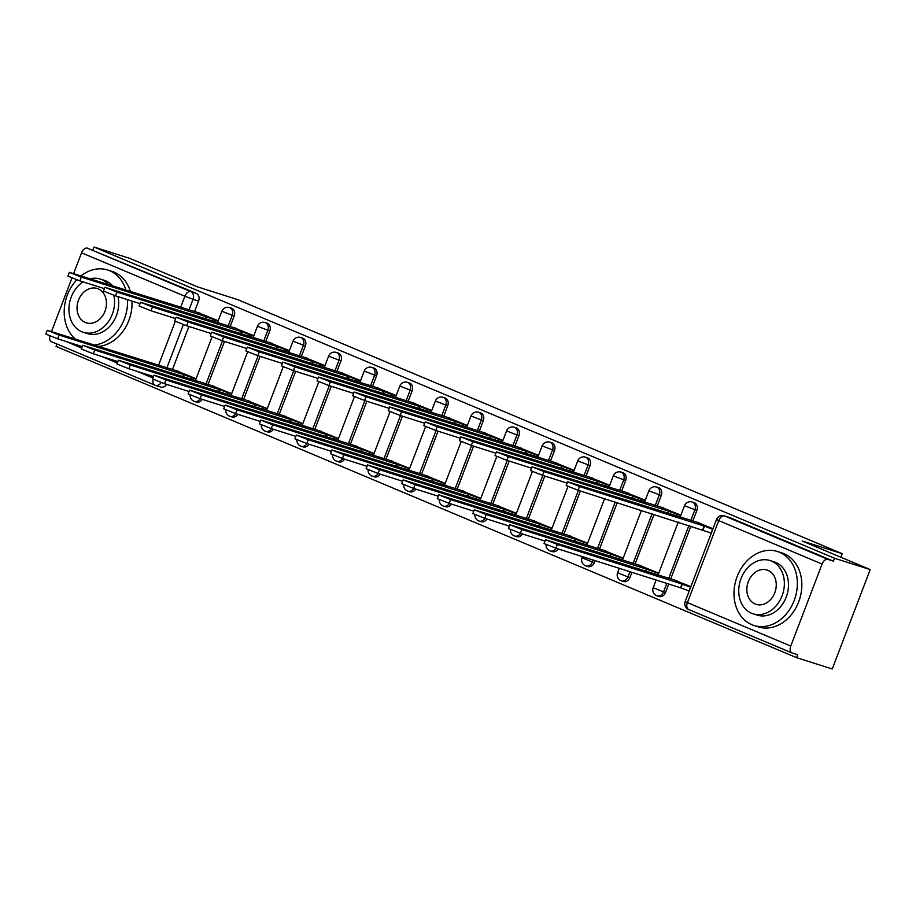 <?xml version="1.0" encoding="UTF-8"?>
<svg xmlns="http://www.w3.org/2000/svg" width="916" height="916" viewBox="0 0 916 916"><rect width="100%" height="100%" fill="white"/><g stroke="black" fill="none" stroke-linecap="round" stroke-linejoin="round"><path stroke-width="1.37" d="M230.202 326.451L234.187 316.031A6.206 4.946 -72.4 0 0 231.84 308.314A6.206 4.946 -72.4 0 0 231.508 308.188A6.206 4.946 -72.4 0 0 231.164 308.097M265.789 341.405L269.773 330.985A6.206 4.946 -72.4 0 0 267.426 323.268A6.206 4.946 -72.4 0 0 267.094 323.142A6.206 4.946 -72.4 0 0 266.751 323.05M301.387 356.37L305.36 345.939A6.206 4.946 -72.4 0 0 303.013 338.233A6.206 4.946 -72.4 0 0 302.681 338.107A6.206 4.946 -72.4 0 0 302.337 338.015M336.974 371.324L340.958 360.904A6.206 4.946 -72.4 0 0 338.599 353.187A6.206 4.946 -72.4 0 0 338.267 353.061A6.206 4.946 -72.4 0 0 337.924 352.969M372.56 386.277L376.545 375.858A6.206 4.946 -72.4 0 0 374.197 368.14A6.206 4.946 -72.4 0 0 373.854 368.014A6.206 4.946 -72.4 0 0 373.51 367.923M408.147 401.242L412.131 390.811A6.206 4.946 -72.4 0 0 409.784 383.106A6.206 4.946 -72.4 0 0 409.452 382.98A6.206 4.946 -72.4 0 0 409.108 382.888M443.733 416.196L447.718 405.777A6.206 4.946 -72.4 0 0 445.371 398.059A6.206 4.946 -72.4 0 0 445.039 397.933A6.206 4.946 -72.4 0 0 444.695 397.842M479.331 431.15L483.305 420.73A6.206 4.946 -72.4 0 0 480.957 413.013A6.206 4.946 -72.4 0 0 480.625 412.887A6.206 4.946 -72.4 0 0 480.282 412.795M514.918 446.115L518.903 435.684A6.206 4.946 -72.4 0 0 516.544 427.978A6.206 4.946 -72.4 0 0 516.212 427.852A6.206 4.946 -72.4 0 0 515.868 427.761M550.505 461.069L554.489 450.649A6.206 4.946 -72.4 0 0 552.142 442.932A6.206 4.946 -72.4 0 0 551.798 442.806A6.206 4.946 -72.4 0 0 551.455 442.714M586.091 476.022L590.076 465.603A6.206 4.946 -72.4 0 0 587.728 457.885A6.206 4.946 -72.4 0 0 587.396 457.76A6.206 4.946 -72.4 0 0 587.053 457.668M621.678 490.987L625.662 480.556A6.206 4.946 -72.4 0 0 623.315 472.851A6.206 4.946 -72.4 0 0 622.983 472.725A6.206 4.946 -72.4 0 0 622.64 472.633M657.276 505.941L661.249 495.522A6.206 4.946 -72.4 0 0 658.902 487.804A6.206 4.946 -72.4 0 0 658.57 487.678A6.206 4.946 -72.4 0 0 658.226 487.587M692.862 520.895L696.847 510.475A6.206 4.946 -72.4 0 0 694.488 502.758A6.206 4.946 -72.4 0 0 694.156 502.632A6.206 4.946 -72.4 0 0 693.813 502.541M56.964 344.027L56.048 346.42L796.577 657.654L797.687 654.757L792.122 652.993A6.206 3.756 112.8 0 1 791.928 652.925A6.206 3.756 112.8 0 1 790.76 646.055L822.076 564.05L718.728 520.609L687.412 602.625L790.76 646.055M870.2 569.58L834.533 558.256L94.004 247.022L129.671 258.346L197.661 286.914L237.633 299.601L842.182 553.688L802.221 541.001L870.2 569.58L832.243 668.978L796.577 657.654M73.612 273.586L81.547 252.816A6.206 3.756 -67.2 0 1 87.352 248.156L196.253 293.36A6.206 4.946 107.6 0 1 198.6 301.066L194.616 311.497M188.902 326.474L172.483 369.457M51.479 331.546L71.952 277.96M92.905 249.919L94.004 247.022M154.564 385.041L51.605 341.76A6.206 3.756 -67.2 0 1 51.41 341.691A6.206 3.756 -67.2 0 1 49.876 335.943M833.423 561.153L730.086 517.723A6.206 4.946 -72.4 0 0 729.743 517.597L724.19 515.834A6.206 4.946 107.6 0 1 724.522 515.948L827.869 559.39L833.423 561.153L834.533 558.256M827.869 559.39A6.206 3.756 112.8 0 0 822.076 564.05M713.014 528.704L695.931 521.868M690.882 586.664L673.798 579.839M680.886 515.204L660.344 506.914M658.753 573.164L638.212 564.874M645.299 500.239L624.758 491.961M623.166 558.199L602.625 549.921M609.701 485.285L589.16 476.996M587.568 543.245L567.027 534.967M574.114 470.332L553.573 462.042M551.982 528.292L531.44 520.002M538.528 455.366L517.987 447.088M516.395 513.326L495.854 505.048M502.941 440.413L482.4 432.123M480.808 498.373L460.267 490.094M467.355 425.459L446.813 417.169M445.222 483.419L424.68 475.129M431.757 410.494L411.215 402.216M409.624 468.454L389.082 460.175M396.17 395.54L375.629 387.25M374.037 453.5L353.496 445.222M360.583 380.587L340.042 372.297M338.451 438.546L317.909 430.257M324.997 365.621L304.455 357.343M302.864 423.581L282.323 415.303M289.41 350.668L268.869 342.378M267.277 408.628L246.736 400.349M253.812 335.714L233.271 327.424M231.679 393.674L211.138 385.384M224.489 341.428L208.069 384.411M260.075 356.381L243.656 399.365M295.662 371.346L279.254 414.33M331.249 386.3L314.841 429.283M366.847 401.254L350.427 444.237M402.433 416.219L386.014 459.202M438.02 431.173L421.6 474.156M473.606 446.126L457.199 489.11M509.193 461.091L492.785 504.075M544.791 476.045L528.372 519.029M580.378 490.999L563.958 533.982M617.212 502.689L599.545 548.947M595.079 560.649L594.347 562.573L592.377 561.943A6.206 4.946 107.6 0 1 585.931 565.951L587.9 566.569A6.206 4.946 -72.4 0 0 594.347 562.573M654.047 514.391L635.143 563.901M631.914 572.351L629.933 577.527L627.964 576.908A6.206 4.946 107.6 0 1 621.517 580.904L623.498 581.534A6.206 4.946 -72.4 0 0 629.933 577.527M690.882 526.082L670.73 578.855M668.749 584.042L665.52 592.492L663.55 591.862A6.206 4.946 107.6 0 1 657.115 595.858L659.085 596.488A6.206 4.946 -72.4 0 0 665.52 592.492M840.831 557.237L842.182 553.688M218.226 320.749L197.684 312.47M196.093 378.709L175.551 370.43M200.249 398.723A6.206 4.946 107.6 0 1 194.455 401.414L196.425 402.044A6.206 4.946 -72.4 0 0 202.218 399.342M235.836 413.677A6.206 4.946 107.6 0 1 230.042 416.368L232.011 416.998A6.206 4.946 -72.4 0 0 237.816 414.307M271.434 428.631A6.206 4.946 107.6 0 1 265.629 431.333L267.609 431.951A6.206 4.946 -72.4 0 0 273.403 429.26M307.02 443.596A6.206 4.946 107.6 0 1 301.227 446.287L303.196 446.916A6.206 4.946 -72.4 0 0 308.99 444.214M342.607 458.55A6.206 4.946 107.6 0 1 336.813 461.24L338.783 461.87A6.206 4.946 -72.4 0 0 344.576 459.179M378.194 473.503A6.206 4.946 107.6 0 1 372.4 476.205L374.369 476.824A6.206 4.946 -72.4 0 0 380.163 474.133M413.78 488.468A6.206 4.946 107.6 0 1 407.986 491.159L409.956 491.789A6.206 4.946 -72.4 0 0 415.761 489.087M449.378 503.422A6.206 4.946 107.6 0 1 443.573 506.113L445.554 506.743A6.206 4.946 -72.4 0 0 451.348 504.052M484.965 518.376A6.206 4.946 107.6 0 1 479.171 521.078L481.14 521.696A6.206 4.946 -72.4 0 0 486.934 519.006M520.551 533.341A6.206 4.946 107.6 0 1 514.758 536.032L516.727 536.662A6.206 4.946 -72.4 0 0 522.521 533.959M556.138 548.295A6.206 4.946 107.6 0 1 550.344 550.985L552.314 551.615A6.206 4.946 -72.4 0 0 558.107 548.924M160.506 386.964A6.206 4.946 -72.4 0 0 160.838 387.079A6.206 4.946 -72.4 0 0 166.632 384.388M699.32 522.944L567.611 481.759L579.53 486.51L704.095 526.047L712.591 529.253L711.148 533.02L578.099 490.278L566.18 485.526L567.611 481.759M704.095 526.047L702.664 529.814M689.21 591.038L680.531 587.774L681.962 584.007L690.641 587.27M677.187 580.904L545.478 539.719L557.397 544.47L681.962 584.007M680.531 587.774L555.966 548.237L544.047 543.486L545.478 539.719M663.734 507.991L532.024 466.805L543.944 471.557L668.508 511.094L677.004 514.288L676.294 516.143M567.096 483.121L542.512 475.324L530.593 470.572L532.024 466.805M680.771 515.49L677.004 514.288M668.508 511.094L667.627 513.395M628.136 493.037L496.438 451.84L508.357 456.592L632.922 496.14L641.406 499.335L640.708 501.189M531.509 468.168L506.914 460.359L494.995 455.607L496.438 451.84M645.185 500.537L641.406 499.335M632.922 496.14L632.04 498.441M645.494 571.355L646.375 569.054L658.638 573.45M641.601 565.951L509.891 524.765L521.811 529.517L646.375 569.054M544.963 541.081L520.38 533.284L508.46 528.532L509.891 524.765M609.907 556.401L610.789 554.1L623.052 558.497M606.003 550.997L474.305 509.8L486.224 514.552L610.789 554.1M509.376 526.128L484.782 518.319L472.862 513.567L474.305 509.8M779.505 552.256A38.816 30.892 -72.4 0 0 777.421 551.489A38.816 30.892 -72.4 0 0 736.682 577.813A38.816 30.892 -72.4 0 0 751.841 624.712A38.816 30.892 -72.4 0 0 753.937 625.479A38.816 30.892 -72.4 0 0 794.676 599.156A38.816 30.892 -72.4 0 0 779.505 552.256M753.937 625.479L758.414 626.899A38.816 30.892 -72.4 0 0 799.153 600.575A38.816 30.892 -72.4 0 0 783.993 553.688A38.816 30.892 -72.4 0 0 781.898 552.909L777.421 551.489M770.013 560.535L774.135 561.851A27.949 22.236 107.6 0 1 775.634 562.401A27.949 22.236 107.6 0 1 786.558 596.167A27.949 22.236 107.6 0 1 757.223 615.117L753.101 613.812A27.949 22.236 -72.4 0 0 782.436 594.862A27.949 22.236 -72.4 0 0 771.512 561.096A27.949 22.236 -72.4 0 0 770.013 560.535A27.949 22.236 -72.4 0 0 740.678 579.496A27.949 22.236 -72.4 0 0 751.589 613.262A27.949 22.236 -72.4 0 0 753.101 613.812M755.139 603.987A18.011 14.335 -72.4 0 0 756.101 604.342A18.011 14.335 -72.4 0 0 775.005 592.125A18.011 14.335 -72.4 0 0 767.974 570.37A18.011 14.335 -72.4 0 0 767.001 570.015A18.011 14.335 -72.4 0 0 748.097 582.221A18.011 14.335 -72.4 0 0 755.139 603.987M125.927 290.2A38.816 30.892 -72.4 0 0 109.702 270.747A38.816 30.892 -72.4 0 0 107.619 269.98A38.816 30.892 -72.4 0 0 80.997 275.934M76.784 279.815A38.816 30.892 -72.4 0 0 75.49 339.172M130.404 291.62A38.816 30.892 -72.4 0 0 114.191 272.178A38.816 30.892 -72.4 0 0 112.096 271.399L107.619 269.98M108.683 284.716A27.949 22.236 -72.4 0 0 101.71 279.586A27.949 22.236 -72.4 0 0 100.21 279.036L104.332 280.342A27.949 22.236 107.6 0 1 105.832 280.891A27.949 22.236 107.6 0 1 112.805 286.032M100.21 279.036A27.949 22.236 -72.4 0 0 90.008 278.796M83.035 281.888A27.949 22.236 -72.4 0 0 68.94 308.474A27.949 22.236 -72.4 0 0 81.787 331.752A27.949 22.236 -72.4 0 0 83.299 332.302A27.949 22.236 -72.4 0 0 106.851 323.692A27.949 22.236 -72.4 0 0 113.836 295.296M85.337 322.478A18.011 14.335 -72.4 0 0 86.299 322.833A18.011 14.335 -72.4 0 0 105.203 310.616A18.011 14.335 -72.4 0 0 98.172 288.861A18.011 14.335 -72.4 0 0 97.199 288.506A18.011 14.335 -72.4 0 0 78.295 300.711A18.011 14.335 -72.4 0 0 85.337 322.478M117.958 296.635A27.949 22.236 107.6 0 1 110.962 325.008A27.949 22.236 107.6 0 1 87.421 333.607L83.299 332.302M98.447 346.454A38.816 30.892 -72.4 0 0 131.996 301.078M93.97 345.034A38.816 30.892 -72.4 0 0 127.507 299.658M592.549 478.072L460.851 436.886L472.77 441.638L597.335 481.175L605.82 484.381L605.11 486.224M495.911 453.214L471.328 445.405L459.408 440.653L460.851 436.886M609.598 485.572L605.82 484.381M597.335 481.175L596.453 483.476M556.962 463.118L425.264 421.933L437.184 426.684L561.748 466.221L570.233 469.416L569.523 471.271M460.324 438.249L435.741 430.451L423.822 425.7L425.264 421.933M574.011 470.618L570.233 469.416M561.748 466.221L560.867 468.523M521.376 448.164L389.666 406.967L401.586 411.719L526.15 451.267L534.646 454.462L533.936 456.317M424.738 423.295L400.155 415.486L388.235 410.734L389.666 406.967M538.413 455.664L534.646 454.462M526.15 451.267L525.28 453.569M574.321 541.436L575.202 539.135L587.465 543.532M570.416 536.032L438.718 494.846L450.638 499.598L575.202 539.135M473.778 511.174L449.195 503.365L437.275 498.613L438.718 494.846M538.734 526.482L539.616 524.181L551.879 528.578M534.83 521.078L403.132 479.892L415.051 484.644L539.616 524.181M438.192 496.209L413.608 488.411L401.689 483.659L403.132 479.892M503.147 511.529L504.018 509.227L516.28 513.624M499.243 506.124L367.534 464.927L379.453 469.679L504.018 509.227M402.605 481.255L378.022 473.446L366.102 468.694L367.534 464.927M485.789 433.199L354.08 392.014L365.999 396.765L490.564 436.302L499.06 439.508L498.35 441.352M389.151 408.341L364.568 400.532L352.649 395.781L354.08 392.014M502.827 440.699L499.06 439.508M490.564 436.302L489.682 438.604M467.549 496.564L468.431 494.262L480.694 498.659M463.656 491.159L331.947 449.974L343.866 454.725L468.431 494.262M367.018 466.301L342.435 458.492L330.516 453.741L331.947 449.974M450.191 418.246L318.493 377.06L330.413 381.812L454.977 421.349L463.462 424.543L462.763 426.398M353.565 393.376L328.97 385.579L317.05 380.827L318.493 377.06M467.24 425.745L463.462 424.543M454.977 421.349L454.096 423.65M431.963 481.61L432.844 479.308L445.107 483.705M428.058 476.205L296.36 435.02L308.28 439.772L432.844 479.308M331.432 451.336L306.837 443.539L294.918 438.787L296.36 435.02M414.605 403.292L282.907 362.095L294.826 366.847L419.391 406.395L427.875 409.589L427.165 411.444M317.966 378.423L293.383 370.614L281.464 365.862L282.907 362.095M431.654 410.792L427.875 409.589M419.391 406.395L418.509 408.696M396.376 466.656L397.258 464.355L409.521 468.752M392.472 461.252L260.774 420.055L272.693 424.806L397.258 464.355M295.834 436.382L271.25 428.574L259.331 423.822L260.774 420.055M379.018 388.327L247.32 347.141L259.239 351.893L383.804 391.43L392.288 394.636L391.579 396.479M282.38 363.469L257.797 355.66L245.877 350.908L247.32 347.141M396.067 395.827L392.288 394.636M383.804 391.43L382.922 393.731M360.79 451.691L361.671 449.39L373.934 453.786M356.885 446.287L225.187 405.101L237.107 409.853L361.671 449.39M260.247 421.429L235.664 413.62L223.744 408.868L225.187 405.101M343.431 373.373L211.722 332.187L223.641 336.939L348.206 376.476L356.702 379.671L355.992 381.525M246.793 348.504L222.21 340.706L210.291 335.954L211.722 332.187M360.469 380.873L356.702 379.671M348.206 376.476L347.336 378.777M325.203 436.737L326.073 434.436L338.336 438.833M321.298 431.333L189.589 390.147L201.509 394.899L326.073 434.436M224.66 406.464L200.077 398.666L188.158 393.914L189.589 390.147M307.845 358.419L176.135 317.222L188.055 321.974L312.619 361.522L321.115 364.717L320.405 366.572M211.207 333.55L186.624 325.741L174.704 320.989L176.135 317.222M324.882 365.919L321.115 364.717M312.619 361.522L311.738 363.824M289.605 421.784L290.486 419.482L302.749 423.879M285.712 416.379L154.002 375.182L165.922 379.934L290.486 419.482M189.074 391.51L164.491 383.701L152.571 378.949L154.002 375.182M272.247 343.454L140.549 302.269L152.468 307.02L277.033 346.557L285.517 349.763L284.819 351.607M175.62 318.596L151.026 310.787L139.106 306.036L140.549 302.269M289.296 350.954L285.517 349.763M277.033 346.557L276.151 348.859M254.018 406.819L254.9 404.517L267.163 408.914M250.114 401.414L118.416 360.228L130.335 364.98L254.9 404.517M153.487 376.556L128.893 368.747L116.973 363.995L118.416 360.228M236.66 328.5L104.962 287.315L116.882 292.067L241.446 331.603L249.931 334.798L249.221 336.653M140.022 303.631L115.439 295.834L103.519 291.082L104.962 287.315M253.709 336L249.931 334.798M241.446 331.603L240.565 333.905M218.432 391.865L219.313 389.563L231.576 393.96M214.527 386.46L82.829 345.275L94.749 350.026L219.313 389.563M117.889 361.591L93.306 353.794L81.387 349.042L82.829 345.275M201.073 313.547L69.376 272.35L81.295 277.101L205.86 316.65L214.344 319.844L213.634 321.699M104.435 288.677L79.852 280.869L67.933 276.117L69.376 272.35M218.123 321.047L214.344 319.844M205.86 316.65L204.978 318.951M182.845 376.911L183.727 374.61L195.99 379.006M178.941 371.507L47.243 330.31L59.162 335.061L183.727 374.61M82.303 346.637L57.719 338.828L45.8 334.077L47.243 330.31M231.508 308.188L229.527 307.558A6.206 4.946 107.6 0 1 229.87 307.684A6.206 4.946 107.6 0 1 232.217 315.402L228.061 326.279M234.187 316.031L221.855 311.268L217.413 322.89M267.094 323.142L265.125 322.524A6.206 4.946 107.6 0 1 265.457 322.65A6.206 4.946 107.6 0 1 267.804 330.355L263.648 341.233M269.773 330.985L257.442 326.222L252.999 337.855M302.681 338.107L300.711 337.477A6.206 4.946 107.6 0 1 301.043 337.603A6.206 4.946 107.6 0 1 303.391 345.321L299.234 356.187M305.36 345.939L293.028 341.187L288.586 352.809M338.267 353.061L336.298 352.431A6.206 4.946 107.6 0 1 336.63 352.557A6.206 4.946 107.6 0 1 338.977 360.274L334.832 371.152M340.958 360.904L328.615 356.141L324.172 367.763M373.854 368.014L371.885 367.396A6.206 4.946 107.6 0 1 372.217 367.522A6.206 4.946 107.6 0 1 374.575 375.228L370.419 386.105M376.545 375.858L364.202 371.095L359.77 382.728M409.452 382.98L407.471 382.35A6.206 4.946 107.6 0 1 407.815 382.476A6.206 4.946 107.6 0 1 410.162 390.193L406.006 401.059M412.131 390.811L399.8 386.06L395.357 397.681M445.039 397.933L443.069 397.304A6.206 4.946 107.6 0 1 443.401 397.43A6.206 4.946 107.6 0 1 445.749 405.147L441.592 416.024M447.718 405.777L435.386 401.013L430.944 412.635M480.625 412.887L478.656 412.269A6.206 4.946 107.6 0 1 478.988 412.395A6.206 4.946 107.6 0 1 481.335 420.1L477.179 430.978M483.305 420.73L470.973 415.967L466.53 427.6M516.212 427.852L514.242 427.222A6.206 4.946 107.6 0 1 514.574 427.348A6.206 4.946 107.6 0 1 516.922 435.066L512.777 445.932M518.903 435.684L506.559 430.932L502.117 442.554M551.798 442.806L549.829 442.176A6.206 4.946 107.6 0 1 550.161 442.302A6.206 4.946 107.6 0 1 552.52 450.019L548.363 460.897M554.489 450.649L542.146 445.886L537.715 457.508M587.396 457.76L585.416 457.141A6.206 4.946 107.6 0 1 585.759 457.267A6.206 4.946 107.6 0 1 588.106 464.973L583.95 475.851M590.076 465.603L577.744 460.84L573.302 472.473M622.983 472.725L621.014 472.095A6.206 4.946 107.6 0 1 621.346 472.221A6.206 4.946 107.6 0 1 623.693 479.938L619.537 490.804M625.662 480.556L613.331 475.805L608.888 487.426M658.57 487.678L656.6 487.049A6.206 4.946 107.6 0 1 656.932 487.175A6.206 4.946 107.6 0 1 659.28 494.892L655.135 505.769M661.249 495.522L648.917 490.758L644.475 502.38M694.156 502.632L692.187 502.014A6.206 4.946 107.6 0 1 692.519 502.14A6.206 4.946 107.6 0 1 694.866 509.846L690.721 520.723M696.847 510.475L684.504 505.712L680.061 517.345M198.6 301.066L193.047 299.303L188.891 310.18M183.372 324.619L166.758 368.14M158.445 365.507L175.299 321.367M180.578 307.547L184.895 296.246L81.547 252.816M66.044 341.473L81.753 348.08M101.642 356.439L117.34 363.034M137.228 371.392L152.938 377.987M222.519 340.798L205.928 384.239M258.106 355.763L241.515 399.193M293.692 370.717L277.101 414.147M329.279 385.67L312.7 429.112M364.866 400.635L348.286 444.065M400.464 415.589L383.873 459.019M436.05 430.543L419.459 473.984M471.637 445.508L455.046 488.938M507.224 460.462L490.644 503.892M542.822 475.415L526.231 518.857M578.408 490.381L561.817 533.81M615.243 502.071L597.404 548.764M593.11 560.031L592.377 561.943L582.015 557.81A6.206 6.206 0 0 0 585.931 565.951M652.077 513.761L633.002 563.729M629.945 571.721L627.964 576.908L617.602 572.775A6.206 6.206 0 0 0 621.517 580.904M688.912 525.452L668.588 578.683M666.779 583.412L663.55 591.862L653.188 587.728A6.206 6.206 0 0 0 657.115 595.858M791.745 652.833L688.786 609.564A6.206 3.756 112.8 0 1 688.592 609.483L791.928 652.925M730.086 517.723L724.522 515.948A6.206 3.756 -67.2 0 0 718.728 520.609L716.507 519.532L685.191 601.549A6.206 6.206 0 0 0 688.592 609.483A6.206 3.756 112.8 0 1 687.412 602.625L685.191 601.549M161.124 382.545A6.206 4.946 107.6 0 1 155.285 385.315A6.206 4.946 107.6 0 1 154.953 385.201A6.206 3.756 112.8 0 1 154.758 385.121A6.206 6.206 0 0 0 155.285 385.315L160.838 387.079M196.253 293.36L190.688 291.586A6.206 4.946 107.6 0 1 193.047 299.303L184.895 296.246A6.206 3.756 -67.2 0 1 190.688 291.586L87.352 248.156M153.224 379.35A6.206 3.756 112.8 0 0 154.758 385.121L51.41 341.691M704.438 526.196L703.007 529.963M579.53 486.51L578.099 490.278M680.874 587.923L682.305 584.156M689.015 590.98L690.458 587.213M555.966 548.237L557.397 544.47M668.852 511.243L667.982 513.51M543.944 471.557L542.512 475.324M633.265 496.277L632.395 498.544M508.357 456.592L506.914 460.359M645.849 571.47L646.719 569.202M654.161 574.103L654.871 572.248M520.38 533.284L521.811 529.517M610.262 556.516L611.132 554.237M618.575 559.149L619.273 557.294M484.782 518.319L486.224 514.552M597.679 481.324L596.808 483.591M472.77 441.638L471.328 445.405M562.081 466.37L561.222 468.637M437.184 426.684L435.741 430.451M526.494 451.405L525.635 453.672M401.586 411.719L400.155 415.486M574.675 541.551L575.546 539.284M582.977 544.184L583.687 542.341M449.195 503.365L450.638 499.598M539.089 526.597L539.948 524.33M547.39 529.23L548.1 527.376M413.608 488.411L415.051 484.644M503.502 511.643L504.361 509.365M511.804 514.277L512.513 512.422M378.022 473.446L379.453 469.679M490.907 436.451L490.037 438.718M365.999 396.765L364.568 400.532M467.904 496.678L468.774 494.411M476.217 499.312L476.927 497.468M342.435 458.492L343.866 454.725M455.321 421.497L454.45 423.765M330.413 381.812L328.97 385.579M432.318 481.724L433.188 479.457M440.63 484.358L441.329 482.503M306.837 443.539L308.28 439.772M419.734 406.532L418.864 408.799M294.826 366.847L293.383 370.614M396.731 466.771L397.601 464.492M405.032 469.404L405.742 467.549M271.25 428.574L272.693 424.806M384.136 391.579L383.277 393.846M259.239 351.893L257.797 355.66M361.144 451.806L362.003 449.538M369.446 454.439L370.156 452.596M235.664 413.62L237.107 409.853M348.549 376.625L347.691 378.892M223.641 336.939L222.21 340.706M325.558 436.852L326.417 434.585M333.859 439.485L334.569 437.63M200.077 398.666L201.509 394.899M312.963 361.66L312.093 363.927M188.055 321.974L186.624 325.741M289.96 421.898L290.83 419.62M298.272 424.532L298.982 422.677M164.491 383.701L165.922 379.934M277.376 346.706L276.506 348.973M152.468 307.02L151.026 310.787M254.373 406.933L255.243 404.666M262.686 409.567L263.384 407.723M128.893 368.747L130.335 364.98M241.79 331.752L240.919 334.019M116.882 292.067L115.439 295.834M218.787 391.979L219.657 389.712M227.088 394.613L227.798 392.758M93.306 353.794L94.749 350.026M206.192 316.787L205.333 319.054M81.295 277.101L79.852 280.869M183.2 377.026L184.059 374.747M191.501 379.659L192.211 377.804M57.719 338.828L59.162 335.061M653.188 587.728L656.131 580.034M657.928 575.305L678.264 522.074M692.187 502.014A6.206 6.206 0 0 0 684.504 505.712M617.602 572.775L619.296 568.344M622.342 560.34L641.429 510.384M656.6 487.049A6.206 6.206 0 0 0 648.917 490.758M582.015 557.81L582.462 556.642M586.755 545.386L604.594 498.682M621.014 472.095A6.206 6.206 0 0 0 613.331 475.805M546.039 544.493A6.206 6.206 0 0 0 550.344 550.985M551.169 530.433L567.966 486.442M585.416 457.141A6.206 6.206 0 0 0 577.744 460.84M510.452 529.528A6.206 6.206 0 0 0 514.758 536.032M515.582 515.468L532.379 471.477M549.829 442.176A6.206 6.206 0 0 0 542.146 445.886M474.866 514.574A6.206 6.206 0 0 0 479.171 521.078M479.984 500.514L496.793 456.523M514.242 427.222A6.206 6.206 0 0 0 506.559 430.932M439.279 499.621A6.206 6.206 0 0 0 443.573 506.113M444.397 485.56L461.195 441.569M478.656 412.269A6.206 6.206 0 0 0 470.973 415.967M403.681 484.656A6.206 6.206 0 0 0 407.986 491.159M408.811 470.595L425.608 426.604M443.069 397.304A6.206 6.206 0 0 0 435.386 401.013M368.095 469.702A6.206 6.206 0 0 0 372.4 476.205M373.224 455.641L390.021 411.65M407.471 382.35A6.206 6.206 0 0 0 399.8 386.06M332.508 454.748A6.206 6.206 0 0 0 336.813 461.24M337.638 440.688L354.435 396.697M371.885 367.396A6.206 6.206 0 0 0 364.202 371.095M296.921 439.783A6.206 6.206 0 0 0 301.227 446.287M302.04 425.722L318.848 381.732M336.298 352.431A6.206 6.206 0 0 0 328.615 356.141M261.335 424.829A6.206 6.206 0 0 0 265.629 431.333M266.453 410.769L283.25 366.778M300.711 337.477A6.206 6.206 0 0 0 293.028 341.187M225.737 409.876A6.206 6.206 0 0 0 230.042 416.368M230.866 395.815L247.664 351.824M265.125 322.524A6.206 6.206 0 0 0 257.442 326.222M190.15 394.91A6.206 6.206 0 0 0 194.455 401.414M195.28 380.85L212.077 336.859M229.527 307.558A6.206 6.206 0 0 0 221.855 311.268M724.19 515.834A6.206 6.206 0 0 0 716.507 519.532"/></g></svg>
